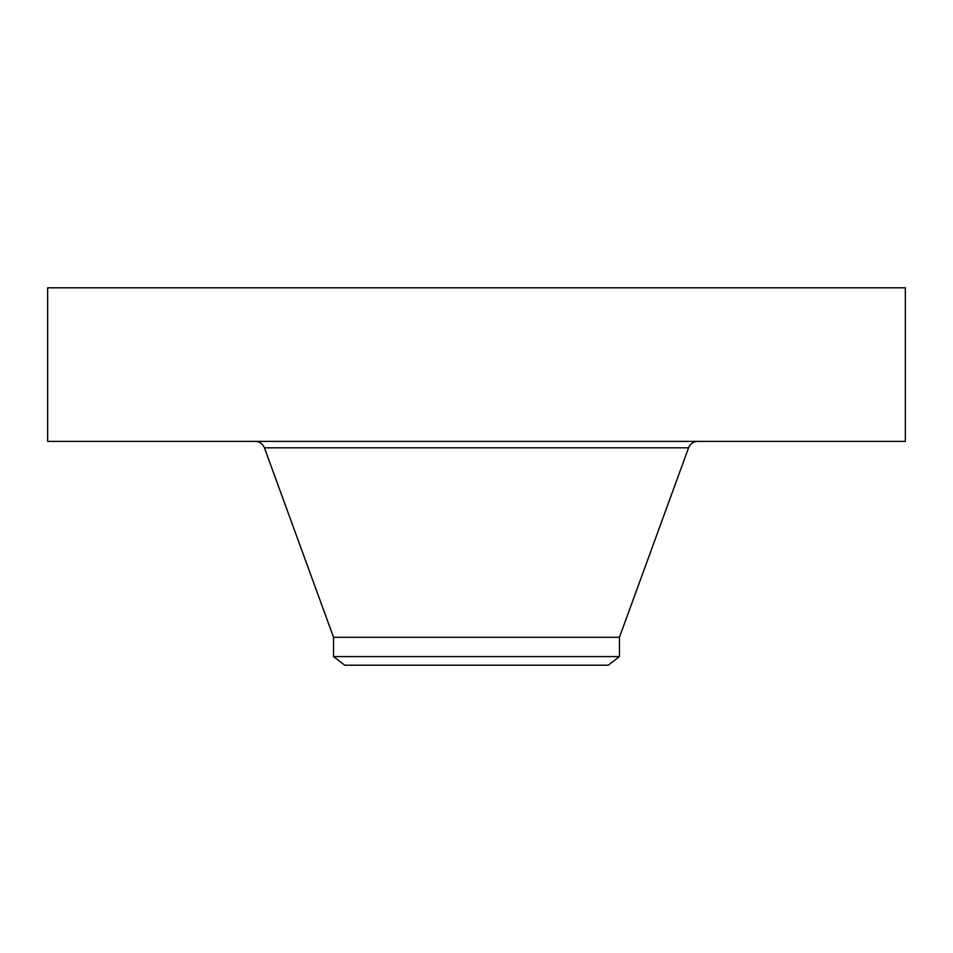<?xml version="1.0" encoding="UTF-8"?>
<svg xmlns="http://www.w3.org/2000/svg" width="953" height="953" viewBox="0 0 953 953"><rect width="100%" height="100%" fill="white"/><g stroke="black" fill="none" stroke-linecap="round" stroke-linejoin="round"><path stroke-width="1.43" d="M47.65 287.806L905.35 287.806L905.35 441.37L47.65 441.37L47.65 287.806M333.55 656.593L619.45 656.593L608.24 665.194L344.76 665.194L333.55 656.593L333.55 637.295L619.45 637.295L688.578 447.815C690.294 443.741 693.367 441.596 697.787 441.37M333.55 637.295L264.422 447.815L688.578 447.815M264.422 447.815C262.706 443.741 259.633 441.596 255.213 441.37M619.45 656.593L619.45 637.295"/></g></svg>
